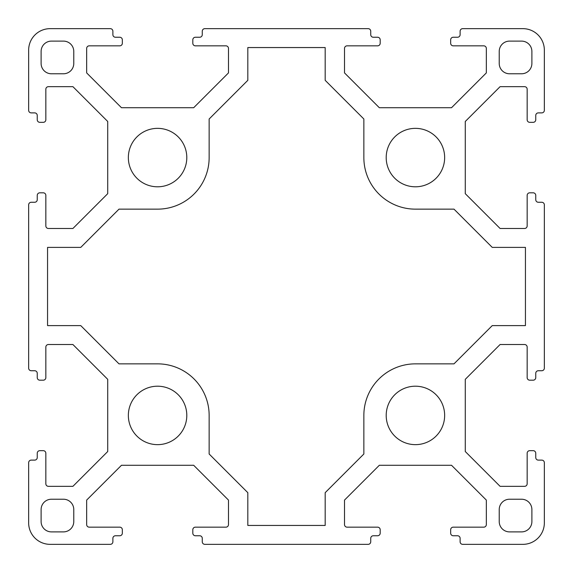 <?xml version="1.0" encoding="UTF-8"?>
<svg xmlns="http://www.w3.org/2000/svg" width="573" height="573" viewBox="0 0 573 573"><rect width="100%" height="100%" fill="white"/><g stroke="black" fill="none" stroke-linecap="round" stroke-linejoin="round"><path stroke-width="0.43" stroke-dasharray="2.87 2.15" d="M186.798 415.425A29.223 29.223 0 0 1 157.575 444.648A29.223 29.223 0 0 1 128.352 415.425A29.223 29.223 0 0 1 157.575 386.202A29.223 29.223 0 0 1 186.798 415.425M386.202 415.425A29.223 29.223 0 0 0 415.425 444.648A29.223 29.223 0 0 0 444.648 415.425A29.223 29.223 0 0 0 415.425 386.202A29.223 29.223 0 0 0 386.202 415.425M128.352 157.575A29.223 29.223 0 0 0 157.575 186.798A29.223 29.223 0 0 0 186.798 157.575A29.223 29.223 0 0 0 157.575 128.352A29.223 29.223 0 0 0 128.352 157.575M444.648 157.575A29.223 29.223 0 0 1 415.425 186.798A29.223 29.223 0 0 1 386.202 157.575A29.223 29.223 0 0 1 415.425 128.352A29.223 29.223 0 0 1 444.648 157.575M45.84 377.607L45.84 347.095A2.579 2.579 0 0 1 48.419 344.516L72.914 344.516L107.724 379.326L107.724 451.524L72.914 486.334L48.419 486.334A2.579 2.579 0 0 1 45.84 483.755L45.84 453.243A2.579 2.579 0 0 0 43.262 450.665L39.824 450.665A2.579 2.579 0 0 0 37.245 453.243L37.245 457.541A2.579 2.579 0 0 1 34.666 460.119L31.229 460.119A2.579 2.579 0 0 0 28.65 462.698L28.65 522.863A21.488 21.488 0 0 0 50.138 544.35L110.303 544.35A2.579 2.579 0 0 0 112.881 541.772L112.881 538.334A2.579 2.579 0 0 1 115.46 535.755L119.757 535.755A2.579 2.579 0 0 0 122.336 533.177L122.336 529.739A2.579 2.579 0 0 0 119.757 527.16L89.245 527.16A2.579 2.579 0 0 1 86.666 524.582L86.666 500.086L121.476 465.276L193.674 465.276L228.484 500.086L228.484 524.582A2.579 2.579 0 0 1 225.905 527.16L195.393 527.16A2.579 2.579 0 0 0 192.815 529.739L192.815 533.177A2.579 2.579 0 0 0 195.393 535.755L199.691 535.755A2.579 2.579 0 0 1 202.269 538.334L202.269 541.772A2.579 2.579 0 0 0 204.848 544.35L368.153 544.35A2.579 2.579 0 0 0 370.731 541.772L370.731 538.334A2.579 2.579 0 0 1 373.31 535.755L377.607 535.755A2.579 2.579 0 0 0 380.185 533.177L380.185 529.739A2.579 2.579 0 0 0 377.607 527.16L347.095 527.16A2.579 2.579 0 0 1 344.516 524.582L344.516 500.086L379.326 465.276L451.524 465.276L486.334 500.086L486.334 524.582A2.579 2.579 0 0 1 483.755 527.16L453.243 527.16A2.579 2.579 0 0 0 450.665 529.739L450.665 533.177A2.579 2.579 0 0 0 453.243 535.755L457.541 535.755A2.579 2.579 0 0 1 460.119 538.334L460.119 541.772A2.579 2.579 0 0 0 462.698 544.35L522.863 544.35A21.488 21.488 0 0 0 544.35 522.863L544.35 462.698A2.579 2.579 0 0 0 541.772 460.119L538.334 460.119A2.579 2.579 0 0 1 535.755 457.541L535.755 453.243A2.579 2.579 0 0 0 533.177 450.665L529.739 450.665A2.579 2.579 0 0 0 527.16 453.243L527.16 483.755A2.579 2.579 0 0 1 524.582 486.334L500.086 486.334L465.276 451.524L465.276 379.326L500.086 344.516L524.582 344.516A2.579 2.579 0 0 1 527.16 347.095L527.16 377.607A2.579 2.579 0 0 0 529.739 380.185L533.177 380.185A2.579 2.579 0 0 0 535.755 377.607L535.755 373.31A2.579 2.579 0 0 1 538.334 370.731L541.772 370.731A2.579 2.579 0 0 0 544.35 368.153L544.35 204.848A2.579 2.579 0 0 0 541.772 202.269L538.334 202.269A2.579 2.579 0 0 1 535.755 199.691L535.755 195.393A2.579 2.579 0 0 0 533.177 192.815L529.739 192.815A2.579 2.579 0 0 0 527.16 195.393L527.16 225.905A2.579 2.579 0 0 1 524.582 228.484L500.086 228.484L465.276 193.674L465.276 121.476L500.086 86.666L524.582 86.666A2.579 2.579 0 0 1 527.16 89.245L527.16 119.757A2.579 2.579 0 0 0 529.739 122.336L533.177 122.336A2.579 2.579 0 0 0 535.755 119.757L535.755 115.46A2.579 2.579 0 0 1 538.334 112.881L541.772 112.881A2.579 2.579 0 0 0 544.35 110.303L544.35 50.138A21.488 21.488 0 0 0 522.863 28.65L462.698 28.65A2.579 2.579 0 0 0 460.119 31.229L460.119 34.666A2.579 2.579 0 0 1 457.541 37.245L453.243 37.245A2.579 2.579 0 0 0 450.665 39.824L450.665 43.262A2.579 2.579 0 0 0 453.243 45.84L483.755 45.84A2.579 2.579 0 0 1 486.334 48.419L486.334 72.914L451.524 107.724L379.326 107.724L344.516 72.914L344.516 48.419A2.579 2.579 0 0 1 347.095 45.84L377.607 45.84A2.579 2.579 0 0 0 380.185 43.262L380.185 39.824A2.579 2.579 0 0 0 377.607 37.245L373.31 37.245A2.579 2.579 0 0 1 370.731 34.666L370.731 31.229A2.579 2.579 0 0 0 368.153 28.65L204.848 28.65A2.579 2.579 0 0 0 202.269 31.229L202.269 34.666A2.579 2.579 0 0 1 199.691 37.245L195.393 37.245A2.579 2.579 0 0 0 192.815 39.824L192.815 43.262A2.579 2.579 0 0 0 195.393 45.84L225.905 45.84A2.579 2.579 0 0 1 228.484 48.419L228.484 72.914L193.674 107.724L121.476 107.724L86.666 72.914L86.666 48.419A2.579 2.579 0 0 1 89.245 45.84L119.757 45.84A2.579 2.579 0 0 0 122.336 43.262L122.336 39.824A2.579 2.579 0 0 0 119.757 37.245L115.46 37.245A2.579 2.579 0 0 1 112.881 34.666L112.881 31.229A2.579 2.579 0 0 0 110.303 28.65L50.138 28.65A21.488 21.488 0 0 0 28.65 50.138L28.65 110.303A2.579 2.579 0 0 0 31.229 112.881L34.666 112.881A2.579 2.579 0 0 1 37.245 115.46L37.245 119.757A2.579 2.579 0 0 0 39.824 122.336L43.262 122.336A2.579 2.579 0 0 0 45.84 119.757L45.84 89.245A2.579 2.579 0 0 1 48.419 86.666L72.914 86.666L107.724 121.476L107.724 193.674L72.914 228.484L48.419 228.484A2.579 2.579 0 0 1 45.84 225.905L45.84 195.393A2.579 2.579 0 0 0 43.262 192.815L39.824 192.815A2.579 2.579 0 0 0 37.245 195.393L37.245 199.691A2.579 2.579 0 0 1 34.666 202.269L31.229 202.269A2.579 2.579 0 0 0 28.65 204.848L28.65 368.153A2.579 2.579 0 0 0 31.229 370.731L34.666 370.731A2.579 2.579 0 0 1 37.245 373.31L37.245 377.607A2.579 2.579 0 0 0 39.824 380.185L43.262 380.185A2.579 2.579 0 0 0 45.84 377.607M209.145 454.002L209.145 415.425A51.57 51.57 0 0 0 157.575 363.855L118.998 363.855L80.75 325.607L47.559 325.607L47.559 247.393L80.75 247.393L118.998 209.145L157.575 209.145A51.57 51.57 0 0 0 209.145 157.575L209.145 118.998L247.823 80.32L247.823 47.559L325.178 47.559L325.178 80.32L363.855 118.998L363.855 157.575A51.57 51.57 0 0 0 415.425 209.145L454.002 209.145L492.25 247.393L525.441 247.393L525.441 325.607L492.25 325.607L454.002 363.855L415.425 363.855A51.57 51.57 0 0 0 363.855 415.425L363.855 454.002L325.178 492.68L325.178 525.441L247.823 525.441L247.823 492.68L209.145 454.002M521.573 531.887L509.54 531.887A10.314 10.314 0 0 1 499.226 521.573L499.226 509.54A10.314 10.314 0 0 1 509.54 499.226L521.573 499.226A10.314 10.314 0 0 1 531.887 509.54L531.887 521.573A10.314 10.314 0 0 1 521.573 531.887M521.573 73.774L509.54 73.774A10.314 10.314 0 0 1 499.226 63.46L499.226 51.427A10.314 10.314 0 0 1 509.54 41.113L521.573 41.113A10.314 10.314 0 0 1 531.887 51.427L531.887 63.46A10.314 10.314 0 0 1 521.573 73.774M51.427 41.113A10.314 10.314 0 0 0 41.113 51.427L41.113 63.46A10.314 10.314 0 0 0 51.427 73.774L63.46 73.774A10.314 10.314 0 0 0 73.774 63.46L73.774 51.427A10.314 10.314 0 0 0 63.46 41.113L51.427 41.113M41.113 521.573L41.113 509.54A10.314 10.314 0 0 1 51.427 499.226L63.46 499.226A10.314 10.314 0 0 1 73.774 509.54L73.774 521.573A10.314 10.314 0 0 1 63.46 531.887L51.427 531.887A10.314 10.314 0 0 1 41.113 521.573"/><path stroke-width="0.86" d="M186.798 415.425A29.223 29.223 0 0 1 157.575 444.648A29.223 29.223 0 0 1 128.352 415.425A29.223 29.223 0 0 1 157.575 386.202A29.223 29.223 0 0 1 186.798 415.425M386.202 415.425A29.223 29.223 0 0 0 415.425 444.648A29.223 29.223 0 0 0 444.648 415.425A29.223 29.223 0 0 0 415.425 386.202A29.223 29.223 0 0 0 386.202 415.425M128.352 157.575A29.223 29.223 0 0 0 157.575 186.798A29.223 29.223 0 0 0 186.798 157.575A29.223 29.223 0 0 0 157.575 128.352A29.223 29.223 0 0 0 128.352 157.575M444.648 157.575A29.223 29.223 0 0 1 415.425 186.798A29.223 29.223 0 0 1 386.202 157.575A29.223 29.223 0 0 1 415.425 128.352A29.223 29.223 0 0 1 444.648 157.575M45.84 377.607L45.84 347.095A2.579 2.579 0 0 1 48.419 344.516L72.914 344.516L107.724 379.326L107.724 451.524L72.914 486.334L48.419 486.334A2.579 2.579 0 0 1 45.84 483.755L45.84 453.243A2.579 2.579 0 0 0 43.262 450.665L39.824 450.665A2.579 2.579 0 0 0 37.245 453.243L37.245 457.541A2.579 2.579 0 0 1 34.666 460.119L31.229 460.119A2.579 2.579 0 0 0 28.65 462.698L28.65 522.863A21.488 21.488 0 0 0 50.138 544.35L110.303 544.35A2.579 2.579 0 0 0 112.881 541.772L112.881 538.334A2.579 2.579 0 0 1 115.46 535.755L119.757 535.755A2.579 2.579 0 0 0 122.336 533.177L122.336 529.739A2.579 2.579 0 0 0 119.757 527.16L89.245 527.16A2.579 2.579 0 0 1 86.666 524.582L86.666 500.086L121.476 465.276L193.674 465.276L228.484 500.086L228.484 524.582A2.579 2.579 0 0 1 225.905 527.16L195.393 527.16A2.579 2.579 0 0 0 192.815 529.739L192.815 533.177A2.579 2.579 0 0 0 195.393 535.755L199.691 535.755A2.579 2.579 0 0 1 202.269 538.334L202.269 541.772A2.579 2.579 0 0 0 204.848 544.35L368.153 544.35A2.579 2.579 0 0 0 370.731 541.772L370.731 538.334A2.579 2.579 0 0 1 373.31 535.755L377.607 535.755A2.579 2.579 0 0 0 380.185 533.177L380.185 529.739A2.579 2.579 0 0 0 377.607 527.16L347.095 527.16A2.579 2.579 0 0 1 344.516 524.582L344.516 500.086L379.326 465.276L451.524 465.276L486.334 500.086L486.334 524.582A2.579 2.579 0 0 1 483.755 527.16L453.243 527.16A2.579 2.579 0 0 0 450.665 529.739L450.665 533.177A2.579 2.579 0 0 0 453.243 535.755L457.541 535.755A2.579 2.579 0 0 1 460.119 538.334L460.119 541.772A2.579 2.579 0 0 0 462.698 544.35L522.863 544.35A21.488 21.488 0 0 0 544.35 522.863L544.35 462.698A2.579 2.579 0 0 0 541.772 460.119L538.334 460.119A2.579 2.579 0 0 1 535.755 457.541L535.755 453.243A2.579 2.579 0 0 0 533.177 450.665L529.739 450.665A2.579 2.579 0 0 0 527.16 453.243L527.16 483.755A2.579 2.579 0 0 1 524.582 486.334L500.086 486.334L465.276 451.524L465.276 379.326L500.086 344.516L524.582 344.516A2.579 2.579 0 0 1 527.16 347.095L527.16 377.607A2.579 2.579 0 0 0 529.739 380.185L533.177 380.185A2.579 2.579 0 0 0 535.755 377.607L535.755 373.31A2.579 2.579 0 0 1 538.334 370.731L541.772 370.731A2.579 2.579 0 0 0 544.35 368.153L544.35 204.848A2.579 2.579 0 0 0 541.772 202.269L538.334 202.269A2.579 2.579 0 0 1 535.755 199.691L535.755 195.393A2.579 2.579 0 0 0 533.177 192.815L529.739 192.815A2.579 2.579 0 0 0 527.16 195.393L527.16 225.905A2.579 2.579 0 0 1 524.582 228.484L500.086 228.484L465.276 193.674L465.276 121.476L500.086 86.666L524.582 86.666A2.579 2.579 0 0 1 527.16 89.245L527.16 119.757A2.579 2.579 0 0 0 529.739 122.336L533.177 122.336A2.579 2.579 0 0 0 535.755 119.757L535.755 115.46A2.579 2.579 0 0 1 538.334 112.881L541.772 112.881A2.579 2.579 0 0 0 544.35 110.303L544.35 50.138A21.488 21.488 0 0 0 522.863 28.65L462.698 28.65A2.579 2.579 0 0 0 460.119 31.229L460.119 34.666A2.579 2.579 0 0 1 457.541 37.245L453.243 37.245A2.579 2.579 0 0 0 450.665 39.824L450.665 43.262A2.579 2.579 0 0 0 453.243 45.84L483.755 45.84A2.579 2.579 0 0 1 486.334 48.419L486.334 72.914L451.524 107.724L379.326 107.724L344.516 72.914L344.516 48.419A2.579 2.579 0 0 1 347.095 45.84L377.607 45.84A2.579 2.579 0 0 0 380.185 43.262L380.185 39.824A2.579 2.579 0 0 0 377.607 37.245L373.31 37.245A2.579 2.579 0 0 1 370.731 34.666L370.731 31.229A2.579 2.579 0 0 0 368.153 28.65L204.848 28.65A2.579 2.579 0 0 0 202.269 31.229L202.269 34.666A2.579 2.579 0 0 1 199.691 37.245L195.393 37.245A2.579 2.579 0 0 0 192.815 39.824L192.815 43.262A2.579 2.579 0 0 0 195.393 45.84L225.905 45.84A2.579 2.579 0 0 1 228.484 48.419L228.484 72.914L193.674 107.724L121.476 107.724L86.666 72.914L86.666 48.419A2.579 2.579 0 0 1 89.245 45.84L119.757 45.84A2.579 2.579 0 0 0 122.336 43.262L122.336 39.824A2.579 2.579 0 0 0 119.757 37.245L115.46 37.245A2.579 2.579 0 0 1 112.881 34.666L112.881 31.229A2.579 2.579 0 0 0 110.303 28.65L50.138 28.65A21.488 21.488 0 0 0 28.65 50.138L28.65 110.303A2.579 2.579 0 0 0 31.229 112.881L34.666 112.881A2.579 2.579 0 0 1 37.245 115.46L37.245 119.757A2.579 2.579 0 0 0 39.824 122.336L43.262 122.336A2.579 2.579 0 0 0 45.84 119.757L45.84 89.245A2.579 2.579 0 0 1 48.419 86.666L72.914 86.666L107.724 121.476L107.724 193.674L72.914 228.484L48.419 228.484A2.579 2.579 0 0 1 45.84 225.905L45.84 195.393A2.579 2.579 0 0 0 43.262 192.815L39.824 192.815A2.579 2.579 0 0 0 37.245 195.393L37.245 199.691A2.579 2.579 0 0 1 34.666 202.269L31.229 202.269A2.579 2.579 0 0 0 28.65 204.848L28.65 368.153A2.579 2.579 0 0 0 31.229 370.731L34.666 370.731A2.579 2.579 0 0 1 37.245 373.31L37.245 377.607A2.579 2.579 0 0 0 39.824 380.185L43.262 380.185A2.579 2.579 0 0 0 45.84 377.607M209.145 454.002L209.145 415.425A51.57 51.57 0 0 0 157.575 363.855L118.998 363.855L80.75 325.607L47.559 325.607L47.559 247.393L80.75 247.393L118.998 209.145L157.575 209.145A51.57 51.57 0 0 0 209.145 157.575L209.145 118.998L247.823 80.32L247.823 47.559L325.178 47.559L325.178 80.32L363.855 118.998L363.855 157.575A51.57 51.57 0 0 0 415.425 209.145L454.002 209.145L492.25 247.393L525.441 247.393L525.441 325.607L492.25 325.607L454.002 363.855L415.425 363.855A51.57 51.57 0 0 0 363.855 415.425L363.855 454.002L325.178 492.68L325.178 525.441L247.823 525.441L247.823 492.68L209.145 454.002M521.573 531.887L509.54 531.887A10.314 10.314 0 0 1 499.226 521.573L499.226 509.54A10.314 10.314 0 0 1 509.54 499.226L521.573 499.226A10.314 10.314 0 0 1 531.887 509.54L531.887 521.573A10.314 10.314 0 0 1 521.573 531.887M521.573 73.774L509.54 73.774A10.314 10.314 0 0 1 499.226 63.46L499.226 51.427A10.314 10.314 0 0 1 509.54 41.113L521.573 41.113A10.314 10.314 0 0 1 531.887 51.427L531.887 63.46A10.314 10.314 0 0 1 521.573 73.774M51.427 41.113A10.314 10.314 0 0 0 41.113 51.427L41.113 63.46A10.314 10.314 0 0 0 51.427 73.774L63.46 73.774A10.314 10.314 0 0 0 73.774 63.46L73.774 51.427A10.314 10.314 0 0 0 63.46 41.113L51.427 41.113M41.113 521.573L41.113 509.54A10.314 10.314 0 0 1 51.427 499.226L63.46 499.226A10.314 10.314 0 0 1 73.774 509.54L73.774 521.573A10.314 10.314 0 0 1 63.46 531.887L51.427 531.887A10.314 10.314 0 0 1 41.113 521.573"/></g></svg>
